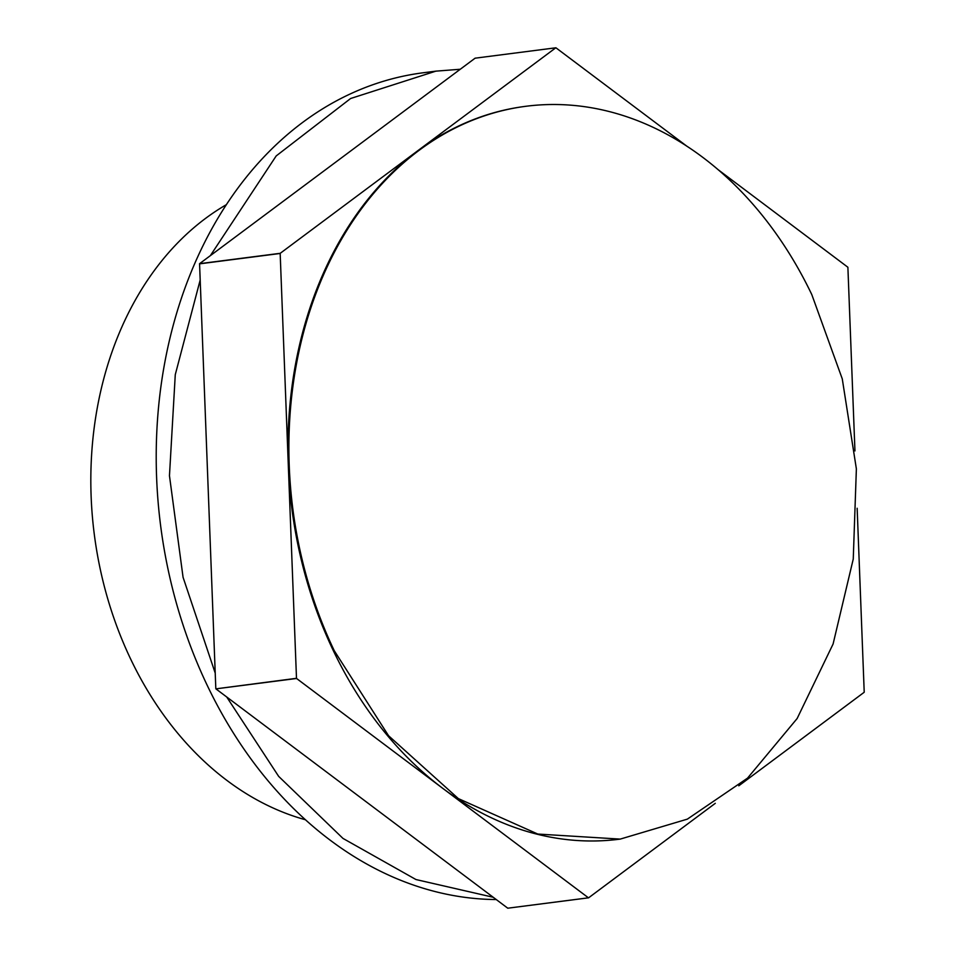 <?xml version="1.0" encoding="UTF-8"?>
<svg xmlns="http://www.w3.org/2000/svg" width="956" height="956" viewBox="0 0 956 956"><rect width="100%" height="100%" fill="white"/><g stroke="black" fill="none" stroke-linecap="round" stroke-linejoin="round"><path stroke-width="1.43" d="M715.291 803.327L588.597 897.815L507.767 908.2L215.901 688.858L296.575 678.485L588.442 897.815L507.767 908.2M296.575 678.485A426.531 326.259 -97.3 0 1 296.527 678.39A426.531 326.259 -97.3 0 1 296.491 678.306L215.901 688.858M215.817 688.69L199.565 263.689L475.108 58.185L555.783 47.8L280.239 253.304L199.565 263.689M854.951 450.933L847.888 267.31M738.785 785.808L864.14 692.311A426.531 326.259 -97.3 0 0 864.212 692.144L857.15 508.269M199.493 263.856L280.168 253.471L296.491 678.306M555.783 47.8A426.531 326.259 -97.3 0 1 555.938 47.8L687.197 146.447M847.853 267.226L717.789 169.427M525.453 106.343A369.434 282.582 82.7 0 0 525.023 106.403A369.434 282.582 82.7 0 0 418.011 150.546A369.434 282.582 82.7 0 0 288.33 465.895A369.434 282.582 82.7 0 0 333.429 650.869A369.434 282.582 82.7 0 0 442.509 788.15A369.434 282.582 82.7 0 0 619.357 839.213A369.434 282.582 82.7 0 0 620.241 839.105M811.811 294.627A369.434 282.582 82.7 0 0 525.884 106.283A369.434 282.582 82.7 0 0 334.289 650.761L388.566 735.738L458.366 798.607L537.81 834.05L620.217 839.105L687.352 819.137L747.544 778.124L797.137 718.53L833.094 643.997L853.254 559.045L856.373 468.858L842.272 378.887L811.811 294.627M226.345 204.68A325.626 249.074 82.7 0 0 205.432 218.482A325.626 249.074 82.7 0 0 96.58 549.867A325.626 249.074 82.7 0 0 305.526 819.782M210.368 255.634L276.188 155.936L350.625 98.504L435.864 71.15L422.994 72.799A415.776 318.037 82.7 0 0 263.318 157.597A415.776 318.037 82.7 0 0 180.875 618.209A415.776 318.037 82.7 0 0 496.26 899.548M693.148 819.842L629.311 867.451M493.212 897.266L415.944 879.532L342.989 838.424L278.65 776.356L226.727 696.996M215.22 673.12L183.062 577.281L169.463 475.741L175.271 374.668L200.127 280.216M435.864 71.15L460.278 69.25M525.023 106.403L525.884 106.283M619.357 839.213L620.217 839.105"/></g></svg>
